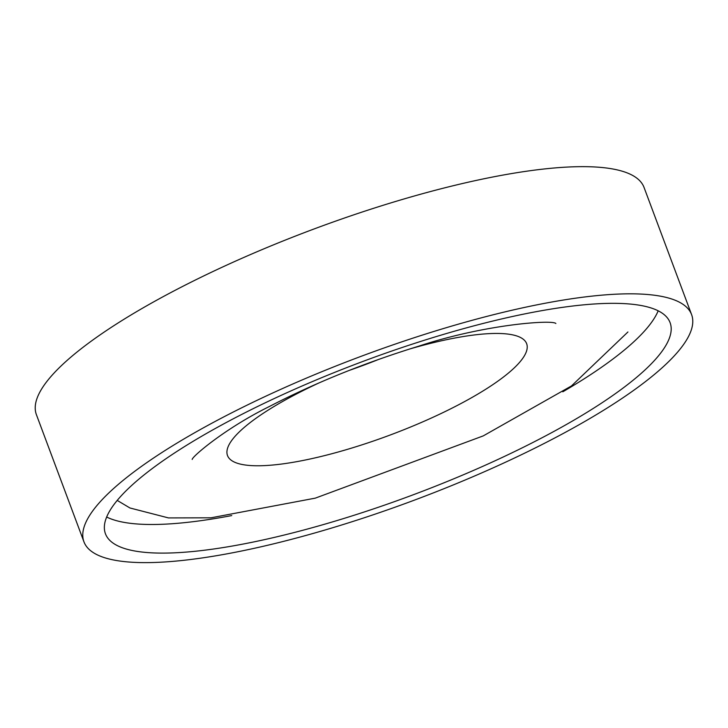 <?xml version="1.0" encoding="UTF-8"?>
<svg xmlns="http://www.w3.org/2000/svg" width="728" height="728" viewBox="0 0 728 728"><rect width="100%" height="100%" fill="white"/><g stroke="black" fill="none" stroke-linecap="round" stroke-linejoin="round"><path stroke-width="1.09" d="M409.327 349.103A159.687 37.756 -20.5 0 1 526.653 343.689A159.687 37.756 -20.5 0 1 390.299 434.971A159.687 37.756 -20.5 0 1 227.5 455.537A159.687 37.756 -20.5 0 1 319.592 382.655M349.213 370.416A159.687 37.756 159.5 0 0 378.942 359.295M688.479 309.245A324.37 76.686 -20.5 0 1 691.6 314.623A324.37 76.686 -20.5 0 1 414.632 500.054A324.37 76.686 -20.5 0 1 83.948 541.823A324.37 76.686 -20.5 0 1 348.767 361.006A324.37 76.686 -20.5 0 1 688.479 309.245M691.6 314.623L644.053 187.46A324.37 76.686 159.5 0 0 640.931 182.073A324.37 76.686 159.5 0 0 301.219 233.834A324.37 76.686 159.5 0 0 36.4 414.651L83.948 541.823M667.194 317.663A301.41 71.262 -20.5 0 1 670.097 322.668A301.41 71.262 -20.5 0 1 412.731 494.967A301.41 71.262 -20.5 0 1 105.451 533.779A301.41 71.262 -20.5 0 1 351.524 365.756A301.41 71.262 -20.5 0 1 667.194 317.663M106.661 517.016A301.41 71.262 159.5 0 0 231.741 515.57M562.817 391.791A301.41 71.262 159.5 0 0 658.185 310.811M555.855 323.487C552.543 319.592 484.784 324.242 418.291 346.319C364.591 362.872 314.915 382.946 269.269 406.561C224.934 428.446 191.946 456.729 192.201 459.45M117.217 500.409L129.948 507.98L168.477 517.917L210.965 517.817L315.297 498.143L483.255 435.89L571.516 385.913L627.927 331.986"/></g></svg>
